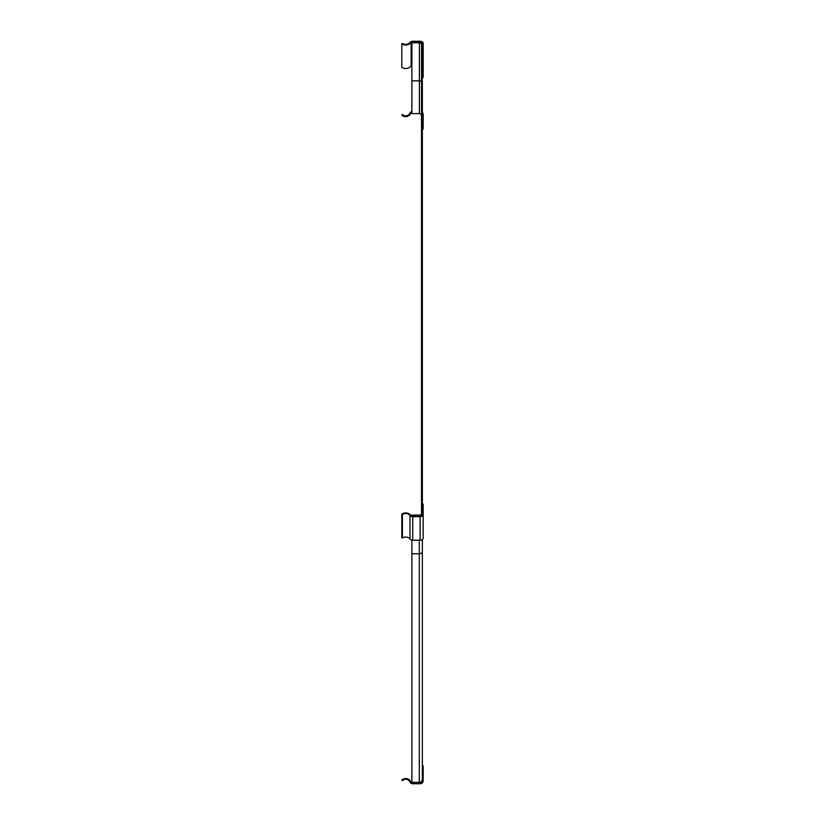 <?xml version="1.0" encoding="UTF-8"?>
<svg xmlns="http://www.w3.org/2000/svg" width="825" height="825" viewBox="0 0 825 825"><rect width="100%" height="100%" fill="white"/><g stroke="black" fill="none" stroke-linecap="round" stroke-linejoin="round"><path stroke-width="1.24" d="M411.892 111.499A3.052 3.052 0 0 0 409.963 113.128A4.692 4.692 0 0 1 402.414 114.469L401.827 115.067A5.548 5.548 0 0 0 411.139 112.221L411.892 112.221M422.338 129.205L423.173 129.205L423.173 114.438A3.052 3.052 0 0 0 422.338 112.344M422.338 765.93L423.173 765.93L423.173 780.697A3.052 3.052 0 0 1 420.121 783.75L412.717 783.75A3.052 3.052 0 0 1 409.963 782.007A4.692 4.692 0 0 0 402.414 780.667L401.827 780.068A5.548 5.548 0 0 1 411.139 782.915L420.121 782.915A2.135 2.135 0 0 0 422.338 780.697L422.338 779.419M420.121 516.099L411.139 516.099A5.548 3.919 0 0 0 407.333 513.129A5.548 3.919 0 0 0 401.827 514.078L402.404 514.501A4.692 3.31 180 0 1 409.963 515.45A3.052 2.155 0 0 0 412.717 516.687L420.121 516.687A3.052 2.155 0 0 0 423.173 514.532L423.173 504.085L422.338 504.085L422.338 514.532A2.135 1.506 180 0 1 422.338 514.583A2.135 1.506 180 0 1 420.121 516.099M423.173 514.532L423.173 538.044A3.052 2.155 180 0 1 420.121 540.21L412.717 540.21A3.052 2.155 180 0 1 409.963 538.972A4.692 3.31 0 0 0 402.404 538.024L401.827 537.601L401.827 514.078M402.404 538.024L402.404 514.501M420.121 41.838L411.139 41.838A5.548 3.919 180 0 1 407.333 44.797A5.548 3.919 180 0 1 401.827 43.849L402.414 43.436A4.692 3.31 0 0 0 409.963 42.477A3.052 2.155 180 0 1 412.727 41.25L420.121 41.25A3.052 2.155 180 0 1 423.173 43.405L423.173 53.852L422.338 53.852L422.338 43.405A2.135 1.506 0 0 0 422.348 43.343A2.135 1.506 0 0 0 420.121 41.838L420.121 42.312M401.827 43.849L401.827 67.372A5.548 3.919 0 0 0 407.333 68.32A5.548 3.919 0 0 0 411.139 65.361L411.139 41.838M411.139 65.361L411.892 65.361M422.338 77.375L423.173 77.375L423.173 53.852M411.892 80.881L419.378 80.881L419.378 113.602A2.217 2.217 0 0 1 421.513 115.82A2.217 2.217 0 0 0 419.378 113.602L411.892 113.602L411.892 42.23L419.296 42.23A3.052 2.155 180 0 1 422.338 44.385L422.338 513.542A3.052 2.155 180 0 1 419.296 515.707L411.892 515.707L411.892 515.12L419.378 515.12A2.217 1.568 0 0 0 421.513 513.542L421.513 44.385A2.217 1.568 0 0 0 419.378 42.818L411.892 42.818M411.892 540.127L411.892 782.368L419.296 782.368A3.052 3.052 0 0 0 422.338 779.316L422.338 539.529M421.513 82.448A2.217 1.568 180 0 0 419.378 80.881L419.378 42.818M420.121 540.21L420.121 516.687M412.717 540.21L412.717 516.687M409.963 538.972L409.963 515.45M419.296 782.368L419.296 553.771A3.052 2.155 0 0 0 422.338 551.616M411.892 553.771L419.296 553.771L419.296 540.21"/></g></svg>
